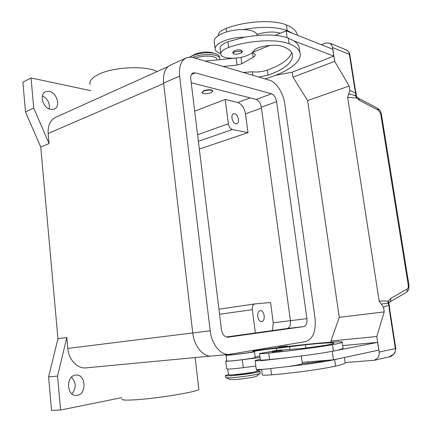 <?xml version="1.0" encoding="UTF-8"?>
<svg xmlns="http://www.w3.org/2000/svg" width="432" height="432" viewBox="0 0 432 432"><rect width="100%" height="100%" fill="white"/><g stroke="black" fill="none" stroke-linecap="round" stroke-linejoin="round"><path stroke-width="0.65" d="M227.907 337.198L227.826 337.208C224.5 337.09 222.361 334.476 221.4 329.378L190.766 79.083C190.48 75.854 191.268 73.796 193.147 72.911L195.264 72.851L271.49 93.787C274.088 94.894 275.794 97.524 276.61 101.677L306.909 318.638C307.292 323.141 306.261 325.793 303.815 326.597L227.734 337.219M226.163 337.009L287.242 328.52C289.726 327.721 290.79 325.107 290.434 320.679L261.328 107.185C260.534 103.102 258.827 100.526 256.208 99.463L191.209 82.701M185.949 58.055L170.807 64.892C165.24 67.57 162.842 73.629 163.62 83.063L192.758 332.942C194.13 346.34 203.315 357.205 211.853 356.033L229.316 354.386C220.844 355.558 211.642 344.455 210.19 330.788L179.599 76.14C178.767 66.539 181.111 60.404 186.624 57.753L189.383 57.127L192.872 57.467L269.617 80.266C276.334 82.091 283.397 93.226 284.774 103.826L314.982 317.623C316.192 330.923 313.162 338.899 305.888 341.55L229.316 354.386M75.422 375.111L75.859 375.057C85.687 373.669 87.178 393.941 77.29 395.345L76.54 395.442C66.652 396.63 65.583 376.105 75.422 375.111M71.944 393.925C76.41 387.99 76.253 382.417 71.469 377.201M49.167 91.395C56.959 92.556 60.955 106.731 54.167 109.107L50.836 109.431C43.097 108.513 38.837 94.203 45.587 91.735L49.167 91.395M49.199 108.94C49.988 103.135 47.714 98.766 42.39 95.839M260.285 310.689C264.416 310.009 265.907 321.219 261.711 321.5L261.7 321.5C257.564 322.277 256.03 310.986 260.221 310.7L260.285 310.689M234.571 113.746C238.097 114.296 240.095 122.92 236.871 123.682L235.872 123.725C232.351 123.244 230.294 114.561 233.518 113.783L234.571 113.746M157.145 71.555C145.714 65.383 113.243 66.857 98.496 74.439C92 77.701 89.181 81.022 90.04 84.407M198.79 388.913L198.833 389.281C199.287 391.678 153.581 399.114 132.089 399.973C124.821 400.297 121.424 400.01 121.889 399.125M203.785 91.028C208.175 89.737 211.183 89.77 212.803 91.12L210.994 92.831C206.626 94.111 203.629 94.073 202.014 92.729L203.785 91.028M201.982 92.491L203.742 90.682C208.132 89.386 211.14 89.419 212.76 90.769L212.792 91.006M227.389 354.569L227.842 354.926L232.313 354.731C239.425 354.089 252.067 352.323 252.569 351.913L252.617 351.848M189.81 57.105L192.283 55.766C199.708 52.839 207.085 52.045 214.418 53.384C217.215 54.081 218.857 55.112 219.343 56.473L219.445 57.278M191.117 56.333L194.503 54.416C200.248 52.148 205.961 51.538 211.648 52.574L212.814 52.915M192.699 57.424C201.793 53.179 218.743 53.741 219.564 58.196L219.515 59.702M258.8 77.053L268.051 75.206C285.628 68.78 293.711 61.69 292.302 53.924C291.217 50.917 288.014 48.422 282.706 46.435C276.615 44.593 268.985 44.869 259.821 47.261C256.603 48.233 254.615 49.405 253.854 50.771C252.785 52.736 250.139 54.464 245.916 55.966C236.218 59.497 221.945 58.763 220.849 54.54C220.277 52.056 222.869 49.707 228.631 47.493C247.963 40.333 276.458 38.653 289.138 43.751C295.04 46.013 298.598 48.832 299.824 52.207C303.242 61.355 287.356 72.484 264.913 78.867M220.714 53.509C217.685 52.612 215.86 51.332 215.244 49.669C214.504 46.899 216.983 44.161 222.674 41.456C229.181 38.664 236.39 37.271 244.296 37.271C262.607 34.015 277.279 34.29 288.322 38.097L293.906 40.878L333.79 56.111L327.71 58.46M257.267 35.435L256.997 34.398C255.452 31.482 250.873 29.878 243.265 29.587C235.364 29.56 228.172 30.969 221.681 33.804C216.005 36.563 213.538 39.361 214.288 42.201L215.093 48.465M233.987 53.951L232.562 52.645L234.311 50.782C236.817 49.842 239.134 49.631 241.261 50.161L242.352 51.219M225.563 375.662L225.774 377.59C226.087 377.887 228.15 377.908 231.973 377.66C241.504 377.06 258.46 374.528 259.994 373.502L260.188 373.194M226.044 377.714L229.889 379.453L234.749 379.528C242.147 379.08 255.247 377.114 256.5 376.277L256.694 376.126M228.312 374.636L225.547 375.516C225.326 375.91 227.389 375.959 231.73 375.667C241.844 375.008 259.821 372.271 259.956 371.396C260.145 371.12 259.157 371.012 256.997 371.072M233.318 374.711L236.671 374.663C242.001 374.312 251.392 372.913 252.202 372.362M261.565 369.36L262.267 374.787C262.062 375.322 265.162 375.338 271.566 374.841C293.015 373.118 323.228 368.982 335.561 366.115C341.323 364.797 344.536 363.749 345.195 362.966L344.39 357.469M227.664 369.085L228.609 374.782C231.044 375.494 256.9 372.179 257.008 371.142L256.991 371.023M259.529 353.619L260.339 359.878C260.118 360.261 263.191 360.164 269.563 359.581L287.474 357.685C307.19 355.363 322.499 353.165 333.396 351.097L377.59 342.36L370.861 342.981M227.588 354.726L226.211 355.25C228.587 355.536 254.345 352.274 254.507 351.664L253.784 351.454C254.07 351.011 269.201 348.953 276.534 348.354L305.424 344.774C324.686 342.851 334.233 342.355 334.076 343.278C333.445 343.715 330.529 344.412 325.323 345.362L301.325 348.586L282.08 350.12M272.246 351.324L259.519 353.511C259.286 353.835 262.348 353.684 268.709 353.063C290.012 350.957 320.112 346.993 332.473 344.687C338.251 343.624 341.485 342.846 342.187 342.36C344.628 340.745 318.087 342.873 287.728 346.432M225.963 355.212L226.93 361.093C229.322 361.508 255.107 358.231 255.253 357.491L255.242 357.404M260.258 359.246L255.123 360.509C254.767 360.941 257.78 360.904 264.163 360.38L287.474 357.685M302.314 363.425L302.276 363.685C301.142 364.343 296.606 365.272 288.657 366.471L265.297 369.122C258.898 369.581 255.868 369.544 256.214 369.014L255.145 360.671M282.469 350.725L272.03 352.004C272.111 351.184 272.624 350.806 273.559 350.87L280.346 350.023C281.729 349.72 282.436 349.969 282.474 350.757M287.836 346.729L278.559 347.863C278.645 347.123 279.094 346.788 279.904 346.864L285.79 346.124C287.145 345.821 287.831 346.032 287.842 346.75M345.065 49.388L346.313 49.95C348.019 50.954 349.034 52.369 349.358 54.194L354.861 89.408L355.844 93.323L355.385 95.629L356.665 97.967L359.716 100.499L378.535 110.268L380.662 113.713L408.289 285.358L408.98 285.314L381.397 114.043L380.662 113.713M321.359 44.712L325.377 43.097L329.616 43.146L331.495 44.766L332.494 47.131L334.681 61.349L349.164 86.011L349.834 90.358L348.748 93.874L355.385 95.629L356.233 95.202L356.162 93.101M408.289 285.358C408.499 287.102 408.148 288.301 407.23 288.954L390.793 298.415L388.427 300.996L387.796 303.075L389 305.273L389.27 309.458L395.383 348.565C395.669 350.638 395.118 352.507 393.725 354.175L389.054 356.881M389.27 309.458L389.691 309.404L395.798 348.44L379.172 352.085L379.183 354.699L378.216 357.431L374.495 360.266L345.136 362.561M388.687 303.512L388.427 300.996L379.156 301.088L381.316 304.085L387.796 303.075L388.859 303.761M358.636 98.383L359.716 100.499M390.793 298.415L390.701 301.045L389.675 302.071M381.413 114.145L381.397 114.048C380.543 111.926 381.521 111.375 377.681 108.319M407.23 288.954L407.122 291.53L406.355 292.399L389.918 301.936L388.681 303.388M356.654 96.66L356.665 97.967L347.663 97.357L379.156 301.088M379.172 352.085L376.79 336.512L384.232 311.888L383.497 307.13L389 305.273L389.464 305.829L388.703 303.534M381.316 304.085L383.497 307.13M347.663 97.357L348.748 93.874M384.232 311.888L339.271 317.336L307.589 100.575L349.164 86.011M339.271 317.336L330.928 341.021L331.096 342.171M307.589 100.575L292.988 77.204L292.259 72.144M292.988 77.204L334.681 61.349M275.508 75.308L292.172 72.176L327.715 58.531M293.906 40.878C296.557 42.644 298.264 44.599 299.025 46.742L299.468 49.793M255.188 356.983L259.853 356.13M226.649 360.763L225.72 361.076C226.292 361.465 231.817 361.022 242.298 359.743L260.026 357.475M332.251 351.319L333.466 359.791L302.168 362.356M255.836 366.071L243.297 367.686C232.799 368.96 227.259 369.349 226.67 368.847L225.72 361.076M377.59 342.36L378.783 350.152L333.466 359.791M342.657 345.584L370.856 342.976M338.753 349.952L343.084 348.521L342.187 342.36M278.597 347.522L253.422 350.795M256.916 370.418L261.576 369.446M327.035 360.32C320.927 361.503 313.043 362.594 303.388 363.582L302.276 363.685M288.657 366.471C308.416 364.176 323.735 361.908 334.633 359.667L339.979 358.409M333.79 56.111L332.732 49.199L286.168 30.823L287.156 37.676M237.33 57.92L205.157 61.106M286.168 30.823L275.2 35.348M252.639 52.331L269.757 45.414M223.16 66.458L237.076 65.092L241.839 63.752L253.147 57.283C254.826 56.3 255.528 55.334 255.253 54.389L252.342 52.601M243.329 72.452L252.391 71.771C257.126 72.387 262.111 71.831 267.343 70.108C281.308 65.027 289.418 59.195 291.676 52.612M243.265 29.587C261.538 26.309 276.199 26.644 287.242 30.58L292.826 33.453M280.422 33.194C274.298 31.401 266.825 31.693 258.007 34.074L256.997 34.398M220.73 53.627L220.12 48.924C219.542 46.386 222.129 43.999 227.88 41.758L244.296 37.271M195.367 58.196C203.153 54.972 216.265 55.615 216.956 59.162L217.037 59.827M218.365 35.613C218.025 33.037 220.612 30.64 226.13 28.431C245.338 20.974 273.737 19.429 286.432 24.959C292.34 27.416 295.92 30.445 297.173 34.042L297.502 35.3M255.344 332.953L252.337 309.652C252.11 306.407 252.952 304.495 254.858 303.912L270.556 302.503L273.251 322.807L272.414 330.583M194.692 111.164L225.212 99.436L228.355 123.79C228.96 126.911 230.288 128.817 232.346 129.524L247.984 132.635L199.336 149.072M225.212 99.436L237.816 102.524C241.78 104.069 244.334 107.838 245.489 113.832L247.984 132.635M210.784 356.087L86.238 367.853C77.517 368.977 68.683 359.84 67.824 348.408L66.825 337.484L57.564 376.088L60.588 410.049L121.738 397.645M60.588 410.049L51.527 410.4L48.6 376.866L57.953 338.715L40.754 147.042L49.081 143.564L48.157 133.504C47.736 125.302 50.404 119.831 56.171 117.083L167.999 66.663M49.081 143.564L33.712 108.027L31.034 77.949L90.671 90.644M48.6 376.866L57.564 376.088M57.953 338.715L66.825 337.484M40.754 147.042L25.499 111.958L33.712 108.027M25.499 111.958L22.901 82.21L31.034 77.949M330.928 341.021L376.79 336.512M303.815 326.597L287.242 328.52M306.909 318.638L273.251 322.807M276.61 101.677L261.328 107.185M271.49 93.787L256.208 99.463M195.264 72.851L191.419 74.504M210.19 330.788L67.824 348.408M179.599 76.14L163.62 83.063M234.355 53.941C232.951 53.341 233.14 52.596 234.911 51.705L240.748 51.181C244.231 52.229 237.541 55.091 234.355 53.941M271.566 374.841L270.756 368.653M269.563 359.581L268.709 353.063M280.697 350.195L273.602 350.86C272.23 351.119 272.538 351.162 274.531 350.989L280.697 350.195M286.276 346.243L279.941 346.858C278.737 347.08 279.029 347.107 280.805 346.945L286.276 346.243M377.428 108.178L378.535 110.268M389.691 309.404L389.459 305.986M389.507 356.773C390.517 356.999 392.305 355.73 394.87 352.966L395.793 348.413M355.347 89.867L354.861 89.408M349.834 90.358L355.844 93.323L356.173 93.123L355.325 89.743L349.828 54.589L332.564 47.515M242.298 359.743L243.297 367.686M276.804 350.401L276.534 348.354M289.991 349.342L289.645 346.761M305.883 348.073L305.424 344.774M333.396 351.097L332.473 344.687M307.967 363.096L307.8 361.892M335.561 366.115L334.633 359.667M253.147 57.283L252.52 52.666M241.839 63.752L240.975 57.316M237.076 65.092L236.147 58.082M252.391 71.771L252.866 75.287M267.343 70.108L268.051 75.206M227.88 41.758L228.631 47.493M288.322 38.097L289.138 43.751M226.13 28.431L226.589 31.952M286.432 24.959L287.242 30.58M252.337 309.652L219.553 314.285M228.355 123.79L197.581 134.73M232.346 129.524L198.385 141.323M250.139 97.897L237.816 102.524M261.452 108.092L245.489 113.832M48.157 133.504L163.674 83.527M212.803 91.12L212.76 90.769M211.648 52.574L214.418 53.384M219.564 58.196L219.343 56.473M257.207 35.44L257.105 34.668M257.008 371.142L256.781 369.36M255.253 357.491L254.507 351.664M345.827 49.696L329.616 43.146M377.627 108.281L358.835 98.485L356.762 96.779M406.496 292.297C408.24 290.552 409.012 289.462 408.796 289.019L408.98 285.32M356.227 95.224L356.762 96.784M345.94 49.75C347.004 49.712 350.26 53.627 349.823 54.567M389.308 356.821L374.495 360.266M302.346 363.631L301.293 355.99M260.204 373.351L259.956 371.396M256.5 376.277L259.994 373.502M234.041 53.968C236.093 54.508 238.475 54.178 241.18 52.979C242.158 52.331 242.536 51.656 242.32 50.954M299.025 46.742L299.824 52.207M216.956 59.162L217.053 59.945M297.173 34.042L297.346 35.235M252.569 351.913L253.8 350.298M195.14 357.566L198.833 389.281M254.858 303.912L218.927 309.204"/></g></svg>
